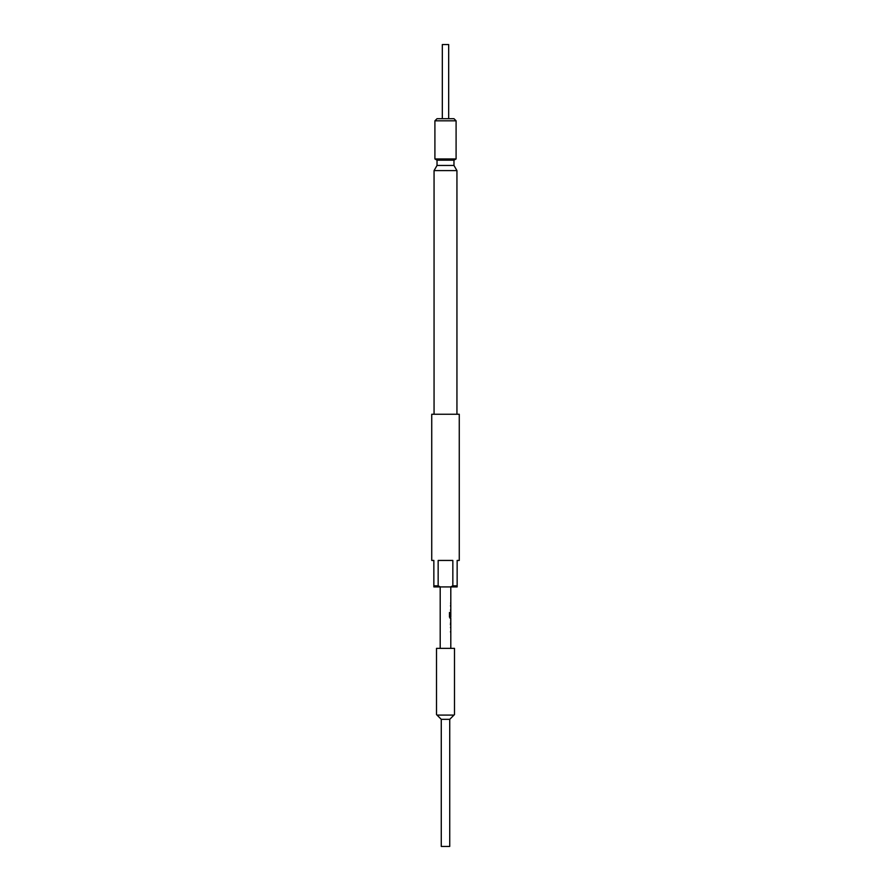 <?xml version="1.0" encoding="UTF-8"?>
<svg xmlns="http://www.w3.org/2000/svg" width="891" height="891" viewBox="0 0 891 891"><rect width="100%" height="100%" fill="white"/><g stroke="black" fill="none" stroke-linecap="round" stroke-linejoin="round"><path stroke-width="1.34" d="M459.266 560.439L457.15 560.439L457.15 586.913L450.579 586.913L452.84 585.855L452.84 560.439L438.16 560.439L438.16 585.855L440.421 586.913L433.85 586.913L433.85 560.439L431.734 560.439L431.734 414.248L459.266 414.248L459.266 560.439M433.85 585.855L438.16 585.855M452.84 585.855L457.15 585.855M454.499 714.571L449.732 719.338L449.732 846.45L441.268 846.45L441.268 719.338L436.501 714.571L436.501 648.358L454.499 648.358L454.499 714.571M437.024 715.094L453.976 715.094M456.938 414.248L456.938 170.604L434.062 170.604L434.062 414.248M434.062 170.604L437.024 165.47L453.976 165.47L456.938 170.604M434.908 158.954L456.092 158.954L456.092 120.82L434.908 120.82L434.908 158.954L437.024 160.18L453.976 160.18L456.092 158.954M434.908 120.82L437.024 118.703L453.976 118.703L456.092 120.82M453.976 165.47L453.976 160.18M437.024 165.47L437.024 160.18M450.801 648.358L450.801 618.198L449.476 617.151L449.476 612.485L450.122 612.485L450.122 616.884L450.801 616.962L450.801 586.913M440.199 648.358L440.199 586.913M450.735 605L450.49 606.036M450.49 609.923L450.801 610.97M450.735 612.228L450.49 613.264M450.49 617.151L450.801 618.198M450.801 624.313L450.801 620.57L450.49 624.313M450.801 626.685L450.49 627.721M450.49 631.619L450.801 632.655M450.69 605L450.801 606.103M441.268 719.338L449.732 719.338M440.421 586.913L450.579 586.913M448.674 118.703L448.674 44.55L442.326 44.55L442.326 118.703M450.033 612.485L450.155 616.962M450.634 618.198L449.988 618.198L450.634 618.198M450.646 613.286L450.378 616.449M450.69 612.295L450.757 613.22M450.757 620.57L450.757 624.313M450.69 625.359L450.389 624.313M450.69 603.742L450.69 602.628M450.69 610.97L450.69 609.856M450.69 618.198L450.69 616.962M450.69 620.57L450.69 619.523M450.69 632.655L450.69 631.541M450.69 627.799L450.69 626.685"/></g></svg>
